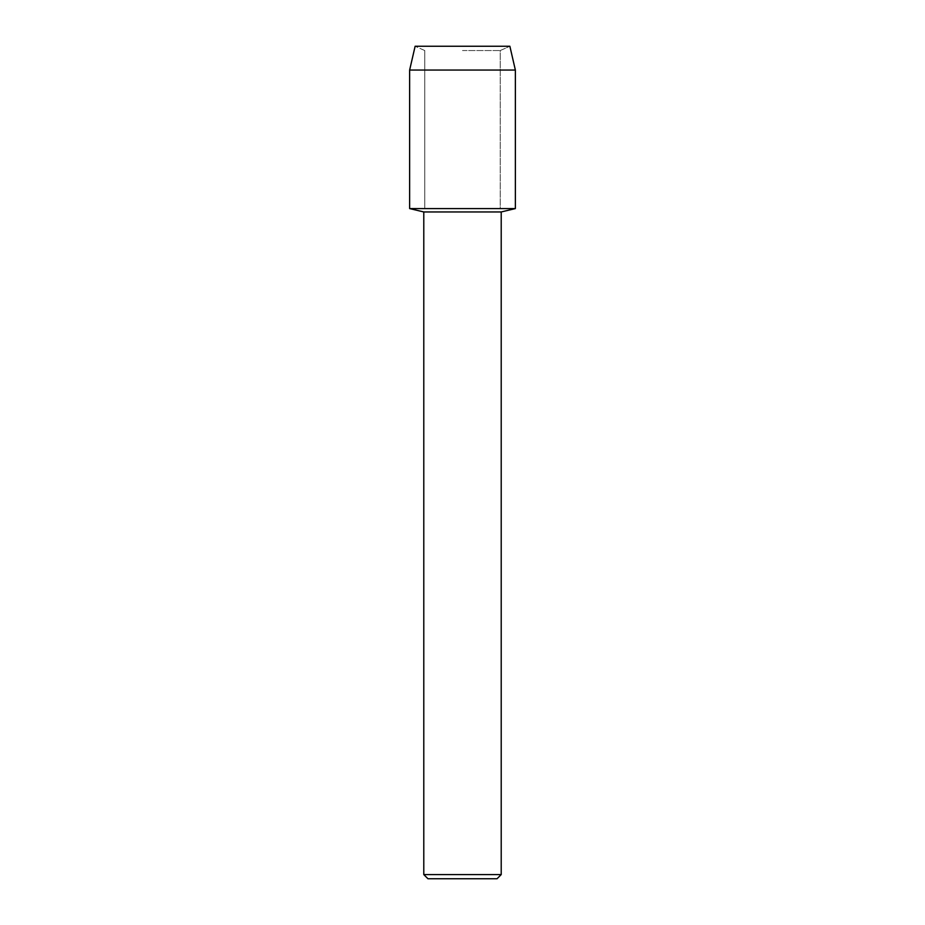 <?xml version="1.0" encoding="UTF-8"?>
<svg xmlns="http://www.w3.org/2000/svg" width="925" height="925" viewBox="0 0 925 925"><rect width="100%" height="100%" fill="white"/><g stroke="black" fill="none" stroke-linecap="round" stroke-linejoin="round"><path stroke-width="0.69" stroke-dasharray="4.62 3.47" d="M462.5 50.551L500.217 50.551L462.5 50.551M509.872 46.25L415.128 46.25L509.872 46.25L500.217 50.551L500.217 208.588L409.636 208.588L500.217 208.588L500.217 50.551L509.872 46.25M501.211 211.952L423.789 211.952M515.364 208.588L462.5 208.588L515.364 208.588M501.211 874.587L423.789 874.587M497.049 878.75L427.951 878.75M515.364 70.057L409.636 70.057M424.783 50.551L424.783 208.588L424.783 50.551L415.128 46.25L424.783 50.551"/><path stroke-width="1.39" d="M509.872 46.25L415.128 46.25L509.872 46.25L515.364 70.057L515.364 208.588L462.5 208.588L515.364 208.588L501.211 211.952L501.211 874.587L423.789 874.587L427.951 878.75L497.049 878.75L501.211 874.587M423.789 874.587L423.789 211.952L501.211 211.952M415.128 46.25L409.636 70.057L409.636 208.588L462.5 208.588L409.636 208.588L423.789 211.952M409.636 70.057L515.364 70.057"/></g></svg>
